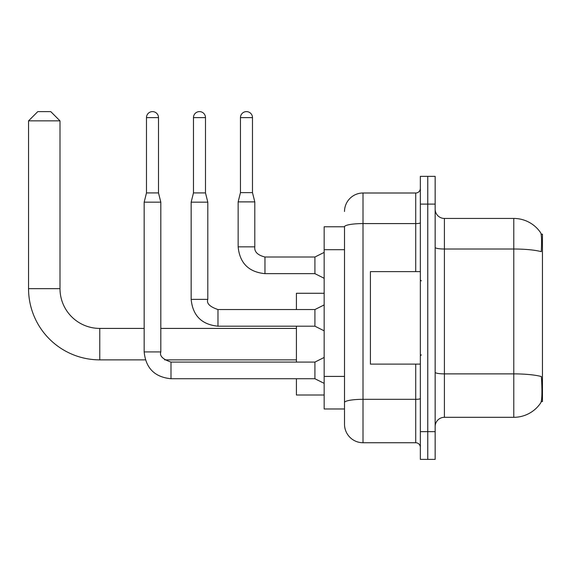 <?xml version="1.0" encoding="UTF-8"?>
<svg xmlns="http://www.w3.org/2000/svg" width="571" height="571" viewBox="0 0 571 571"><rect width="100%" height="100%" fill="white"/><g stroke="black" fill="none" stroke-linecap="round" stroke-linejoin="round"><path stroke-width="0.86" d="M541.251 401.577L542.45 401.577L542.45 234.167L541.137 234.167M344.513 226.766L324.164 226.766L324.164 408.979L344.513 408.979L344.513 424.239L344.513 226.766M444.402 417.308L513.779 417.308A32.376 32.376 0 0 0 540.844 402.691L540.844 402.691C541.95 400.085 542.207 392.627 541.608 380.307L541.365 376.56A32.376 5.624 180 0 0 513.779 373.884L513.779 218.443A32.376 32.376 0 0 1 540.658 232.775L540.658 232.775A32.376 32.376 0 0 0 513.779 218.443L444.402 218.443A9.25 9.25 0 0 1 435.159 209.193A9.25 9.25 0 0 0 444.402 218.443L444.402 417.308A9.25 9.25 0 0 0 435.159 426.551M427.758 431.64L427.758 459.391L435.159 459.391L435.159 431.64L427.758 431.64L427.758 459.391L420.356 459.391L420.356 431.64L427.758 431.64L427.758 204.104L427.758 431.64M420.356 431.64L420.356 176.353L427.758 176.353L427.758 204.104L427.758 176.353L435.159 176.353L435.159 431.64M435.159 247.407A9.25 1.606 0 0 0 444.402 249.013L513.779 249.013A32.376 5.624 180 0 1 541.301 251.675C541.743 241.019 541.565 234.781 540.773 232.947A32.376 32.376 0 0 0 513.779 218.443A32.376 32.376 0 0 1 540.773 232.947M344.513 211.506A18.5 18.5 0 0 1 363.013 193.005L363.013 442.739L415.731 442.739L415.731 364.12M363.013 193.005L415.731 193.005A4.625 4.625 0 0 0 420.356 188.38M344.513 414.068L344.513 405.745M420.356 447.364A4.625 4.625 0 0 0 415.731 442.739M363.013 442.739A18.5 18.5 0 0 1 344.513 424.239M420.356 271.625L370.408 271.625L370.408 364.12L420.356 364.12M145.377 359.866L99.768 359.866A71.218 71.218 0 0 1 28.55 288.648L28.55 120.859L37.8 111.609L50.748 111.609L59.998 120.859L28.55 120.859M99.768 359.866L99.768 328.418A39.77 39.77 0 0 1 59.998 288.648L59.998 120.859M296.413 326.198L296.413 362.085M296.413 378.737L296.413 395.011L324.164 395.011M324.164 293.273L296.413 293.273L296.413 309.546M158.502 192.912L146.483 192.912L146.483 117.619A6.01 6.01 0 0 1 152.493 111.609A6.01 6.01 0 0 1 158.502 117.619L158.502 192.912L160.815 202.163L160.815 351.914C159.388 355.904 162.778 359.295 170.993 362.085L170.993 378.737C154.72 377.124 145.776 368.188 144.17 351.914L144.17 202.163L160.815 202.163M324.164 383.362L314.914 378.737L314.914 362.085L324.164 357.46M205.489 192.912L193.469 192.912L193.469 117.619A6.01 6.01 0 0 1 199.479 111.609A6.01 6.01 0 0 1 205.489 117.619L205.489 192.912L207.801 202.163L207.801 299.375C206.374 303.365 209.764 306.755 217.979 309.546L217.979 326.184C201.706 324.592 192.762 315.649 191.157 299.375L191.157 202.163L207.801 202.163M324.164 330.823L314.914 326.198L314.914 309.546L324.164 304.921M252.482 192.634L240.455 192.634L240.455 117.619A6.01 6.01 0 0 1 246.465 111.609A6.01 6.01 0 0 1 252.482 117.619L252.482 192.634L254.794 201.884L254.794 246.836C254.231 251.768 257.621 255.166 264.965 257.014L264.965 273.645C248.692 272.053 239.749 263.11 238.143 246.836L238.143 201.884L254.794 201.884M324.164 278.284L314.914 273.659L314.914 257.014L324.164 252.389M344.513 249.698L324.164 249.698M344.513 376.41L324.164 376.41M513.779 417.308L513.779 373.884L444.402 373.884A9.25 1.606 0 0 1 435.159 372.278M435.159 204.104L420.356 204.104M420.356 398.515A4.625 0.807 0 0 1 415.731 399.322L363.013 399.322A18.5 3.212 180 0 0 344.513 402.534M344.513 226.794A18.5 3.212 180 0 1 363.013 223.582L415.731 223.582L415.731 193.005M415.731 271.625L415.731 223.582A4.625 0.807 0 0 0 420.356 222.776M28.55 288.648L59.998 288.648M314.914 378.737L170.993 378.737C154.72 377.124 145.776 368.188 144.17 351.914C145.776 368.188 154.72 377.124 170.993 378.737C154.72 377.124 145.776 368.188 144.17 351.914C145.776 368.188 154.72 377.124 170.993 378.737C154.72 377.124 145.776 368.188 144.17 351.914C145.776 368.188 154.72 377.124 170.993 378.737C154.72 377.124 145.776 368.188 144.17 351.914C145.776 368.188 154.72 377.124 170.993 378.737C154.72 377.124 145.776 368.188 144.17 351.914C145.776 368.188 154.72 377.124 170.993 378.737C154.72 377.124 145.776 368.188 144.17 351.914L160.815 351.914M146.483 117.619L158.502 117.619M314.914 326.198L217.979 326.198C201.706 324.592 192.762 315.649 191.157 299.375C192.762 315.649 201.706 324.592 217.979 326.198C201.706 324.592 192.762 315.649 191.157 299.375C192.762 315.649 201.706 324.592 217.979 326.198C201.706 324.592 192.762 315.649 191.157 299.375C192.762 315.649 201.706 324.592 217.979 326.198C201.706 324.592 192.762 315.649 191.157 299.375C192.762 315.649 201.706 324.592 217.979 326.198C201.706 324.592 192.762 315.649 191.157 299.375C192.762 315.649 201.706 324.592 217.979 326.198C201.706 324.592 192.762 315.649 191.157 299.375L207.801 299.375M193.469 117.619L205.489 117.619M314.914 273.659L264.965 273.659C248.692 272.053 239.749 263.11 238.143 246.836C239.749 263.11 248.692 272.053 264.965 273.659C248.692 272.053 239.749 263.11 238.143 246.836C239.749 263.11 248.692 272.053 264.965 273.659C248.692 272.053 239.749 263.11 238.143 246.836C239.749 263.11 248.692 272.053 264.965 273.659C248.692 272.053 239.749 263.11 238.143 246.836C239.749 263.11 248.692 272.053 264.965 273.659C248.692 272.053 239.749 263.11 238.143 246.836C239.749 263.11 248.692 272.053 264.965 273.659C248.692 272.053 239.749 263.11 238.143 246.836C239.749 263.11 248.692 272.053 264.965 273.659C248.692 272.053 239.749 263.11 238.143 246.836C239.749 263.11 248.692 272.053 264.965 273.659C248.692 272.053 239.749 263.11 238.143 246.836L254.794 246.836C254.231 251.768 257.621 255.166 264.965 257.014C257.621 255.166 254.231 251.768 254.794 246.836C254.231 251.768 257.621 255.166 264.965 257.014C257.621 255.166 254.231 251.768 254.794 246.836C254.231 251.768 257.621 255.166 264.965 257.014C257.621 255.166 254.231 251.768 254.794 246.836C254.231 251.768 257.621 255.166 264.965 257.014C257.621 255.166 254.231 251.768 254.794 246.836C254.231 251.768 257.621 255.166 264.965 257.014C257.621 255.166 254.231 251.768 254.794 246.836C254.231 251.768 257.621 255.166 264.965 257.014C257.621 255.166 254.231 251.768 254.794 246.836C254.231 251.768 257.621 255.166 264.965 257.014C257.621 255.166 254.231 251.768 254.794 246.836C254.231 251.768 257.621 255.166 264.965 257.014L314.914 257.014M240.455 117.619L252.482 117.619M421.284 280.875L420.356 279.947M421.284 354.869L420.356 355.797M296.413 359.866L164.648 359.866M296.413 328.418L160.815 328.418M144.17 328.418L99.768 328.418M314.914 362.085L170.993 362.085M146.483 192.912L144.17 202.163M314.914 309.546L217.979 309.546M193.469 192.912L191.157 202.163M238.143 246.836C239.749 263.11 248.692 272.053 264.965 273.659M254.794 246.836C254.231 251.768 257.621 255.166 264.965 257.014M240.455 192.634L238.143 201.884"/></g></svg>
